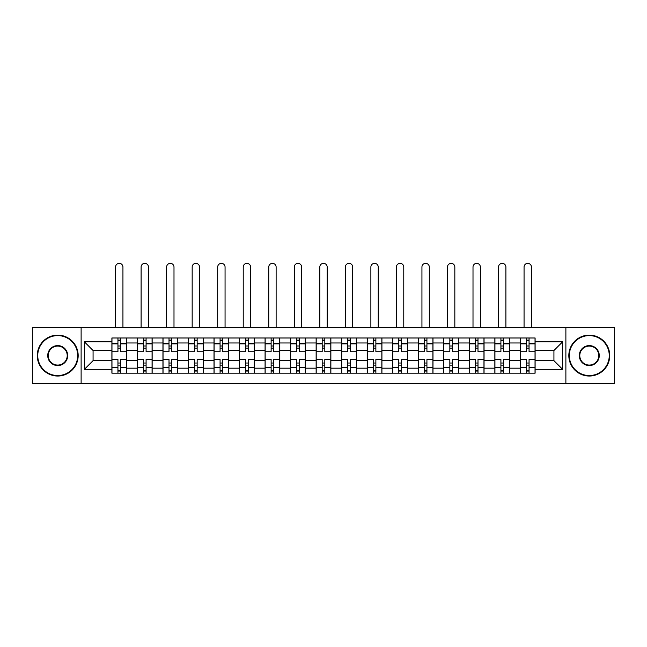 <?xml version="1.0" encoding="UTF-8"?>
<svg xmlns="http://www.w3.org/2000/svg" width="647" height="647" viewBox="0 0 647 647"><rect width="100%" height="100%" fill="white"/><g stroke="black" fill="none" stroke-linecap="round" stroke-linejoin="round"><path stroke-width="0.97" d="M565.882 383.647L614.65 383.647L614.65 327.511L32.35 327.511L32.35 383.647L565.882 383.647L565.882 327.511M137.423 373.173L137.423 342.975L126.618 342.975L126.618 373.173M126.618 342.975L126.618 337.985M137.423 342.975L137.423 337.985M152.15 337.985L152.15 373.173M162.947 373.173L162.947 337.985M177.682 337.985L177.682 373.173M188.479 373.173L188.479 337.985M203.207 337.985L203.207 373.173M214.011 373.173L214.011 337.985M228.739 337.985L228.739 373.173M239.544 373.173L239.544 337.985M254.271 337.985L254.271 373.173M265.076 373.173L265.076 337.985M279.803 337.985L279.803 373.173M290.608 373.173L290.608 337.985M305.335 337.985L305.335 373.173M316.132 373.173L316.132 337.985M330.868 337.985L330.868 373.173M341.665 373.173L341.665 337.985M356.392 337.985L356.392 373.173M367.197 373.173L367.197 337.985M381.924 337.985L381.924 373.173M392.729 373.173L392.729 337.985M407.456 337.985L407.456 373.173M418.261 373.173L418.261 337.985M432.989 337.985L432.989 373.173M443.793 373.173L443.793 337.985M458.521 337.985L458.521 373.173M469.318 373.173L469.318 337.985M484.053 337.985L484.053 373.173M494.85 373.173L494.85 337.985M509.577 337.985L509.577 373.173M520.382 373.173L520.382 337.985M520.382 360.654L509.577 360.654M494.85 360.654L484.053 360.654M469.318 360.654L458.521 360.654M443.793 360.654L432.989 360.654M418.261 360.654L407.456 360.654M392.729 360.654L381.924 360.654M367.197 360.654L356.392 360.654M341.665 360.654L330.868 360.654M316.132 360.654L305.335 360.654M290.608 360.654L279.803 360.654M265.076 360.654L254.271 360.654M239.544 360.654L228.739 360.654M214.011 360.654L203.207 360.654M188.479 360.654L177.682 360.654M162.947 360.654L152.15 360.654M137.423 360.654L126.618 360.654M520.382 350.504L509.577 350.504M494.85 350.504L484.053 350.504M469.318 350.504L458.521 350.504M443.793 350.504L432.989 350.504M418.261 350.504L407.456 350.504M392.729 350.504L381.924 350.504M367.197 350.504L356.392 350.504M341.665 350.504L330.868 350.504M316.132 350.504L305.335 350.504M290.608 350.504L279.803 350.504M265.076 350.504L254.271 350.504M239.544 350.504L228.739 350.504M214.011 350.504L203.207 350.504M188.479 350.504L177.682 350.504M162.947 350.504L152.15 350.504M137.423 350.504L126.618 350.504M93.071 360.654L111.891 360.654L111.891 350.504L93.071 350.504L93.071 360.654L84.393 369.324L84.393 341.826L111.891 341.826L111.891 350.504M535.109 350.504L535.109 360.654L553.929 360.654L553.929 350.504L535.109 350.504L535.109 337.985L111.891 337.985L111.891 341.826M535.109 341.826L562.607 341.826L562.607 369.324L535.109 369.324L535.109 360.654M111.891 360.654L111.891 373.173L535.109 373.173L535.109 369.324M111.891 369.324L84.393 369.324M81.118 383.647L81.118 327.511M120.56 370.715L117.94 370.715M117.94 340.435L120.56 340.435M146.093 370.715L143.472 370.715M143.472 340.435L146.093 340.435M171.625 370.715L169.004 370.715M169.004 340.435L171.625 340.435M197.157 370.715L194.537 370.715M194.537 340.435L197.157 340.435M222.689 370.715L220.069 370.715M220.069 340.435L222.689 340.435M248.213 370.715L245.601 370.715M245.601 340.435L248.213 340.435M273.746 370.715L271.125 370.715M271.125 340.435L273.746 340.435M299.278 370.715L296.658 370.715M296.658 340.435L299.278 340.435M324.81 370.715L322.19 370.715M322.19 340.435L324.81 340.435M350.342 370.715L347.722 370.715M347.722 340.435L350.342 340.435M375.875 370.715L373.254 370.715M373.254 340.435L375.875 340.435M401.399 370.715L398.787 370.715M398.787 340.435L401.399 340.435M426.931 370.715L424.311 370.715M424.311 340.435L426.931 340.435M452.463 370.715L449.843 370.715M449.843 340.435L452.463 340.435M477.996 370.715L475.375 370.715M475.375 340.435L477.996 340.435M503.528 370.715L500.907 370.715M500.907 340.435L503.528 340.435M529.06 370.715L526.44 370.715M526.44 340.435L529.06 340.435M84.393 341.826L93.071 350.504M553.929 360.654L562.607 369.324M553.929 350.504L562.607 341.826M126.537 373.173L126.537 351.733L120.56 351.733L120.56 337.985M117.94 337.985L117.94 351.733L111.971 351.733L111.971 337.985M122.938 327.511L122.938 267.041A3.68 3.68 0 0 0 119.25 263.353A3.68 3.68 0 0 0 115.57 267.041L115.57 327.511M126.537 351.733L126.537 337.985M111.971 373.173L111.971 359.425L117.94 359.425L117.94 373.173M120.56 373.173L120.56 359.425L126.537 359.425M117.94 348.135L120.56 348.135M111.971 359.425L111.971 351.733M120.56 363.024L117.94 363.024M120.56 371.046L117.94 371.046M117.94 365.151L120.56 365.151M120.56 345.999L117.94 345.999M117.94 340.112L120.56 340.112M152.069 373.173L152.069 351.733L146.093 351.733L146.093 337.985M143.472 337.985L143.472 351.733L137.504 351.733L137.504 337.985M148.47 327.511L148.47 267.041A3.68 3.68 0 0 0 144.782 263.353A3.68 3.68 0 0 0 141.103 267.041L141.103 327.511M152.069 351.733L152.069 337.985M137.504 373.173L137.504 359.425L143.472 359.425L143.472 373.173M146.093 373.173L146.093 359.425L152.069 359.425M143.472 348.135L146.093 348.135M137.504 359.425L137.504 351.733M146.093 363.024L143.472 363.024M146.093 371.046L143.472 371.046M143.472 365.151L146.093 365.151M146.093 345.999L143.472 345.999M143.472 340.112L146.093 340.112M177.601 373.173L177.601 351.733L171.625 351.733L171.625 337.985M169.004 337.985L169.004 351.733L163.036 351.733L163.036 337.985M173.994 327.511L173.994 267.041A3.68 3.68 0 0 0 170.315 263.353A3.68 3.68 0 0 0 166.635 267.041L166.635 327.511M177.601 351.733L177.601 337.985M163.036 373.173L163.036 359.425L169.004 359.425L169.004 373.173M171.625 373.173L171.625 359.425L177.601 359.425M169.004 348.135L171.625 348.135M163.036 359.425L163.036 351.733M171.625 363.024L169.004 363.024M171.625 371.046L169.004 371.046M169.004 365.151L171.625 365.151M171.625 345.999L169.004 345.999M169.004 340.112L171.625 340.112M203.126 373.173L203.126 351.733L197.157 351.733L197.157 337.985M194.537 337.985L194.537 351.733L188.56 351.733L188.56 337.985M199.527 327.511L199.527 267.041A3.68 3.68 0 0 0 195.847 263.353A3.68 3.68 0 0 0 192.167 267.041L192.167 327.511M203.126 351.733L203.126 337.985M188.56 373.173L188.56 359.425L194.537 359.425L194.537 373.173M197.157 373.173L197.157 359.425L203.126 359.425M194.537 348.135L197.157 348.135M188.56 359.425L188.56 351.733M197.157 363.024L194.537 363.024M197.157 371.046L194.537 371.046M194.537 365.151L197.157 365.151M197.157 345.999L194.537 345.999M194.537 340.112L197.157 340.112M228.658 373.173L228.658 351.733L222.689 351.733L222.689 337.985M220.069 337.985L220.069 351.733L214.092 351.733L214.092 337.985M225.059 327.511L225.059 267.041A3.68 3.68 0 0 0 221.379 263.353A3.68 3.68 0 0 0 217.691 267.041L217.691 327.511M228.658 351.733L228.658 337.985M214.092 373.173L214.092 359.425L220.069 359.425L220.069 373.173M222.689 373.173L222.689 359.425L228.658 359.425M220.069 348.135L222.689 348.135M214.092 359.425L214.092 351.733M222.689 363.024L220.069 363.024M222.689 371.046L220.069 371.046M220.069 365.151L222.689 365.151M222.689 345.999L220.069 345.999M220.069 340.112L222.689 340.112M254.19 373.173L254.19 351.733L248.213 351.733L248.213 337.985M245.601 337.985L245.601 351.733L239.625 351.733L239.625 337.985M250.591 327.511L250.591 267.041A3.68 3.68 0 0 0 246.911 263.353A3.68 3.68 0 0 0 243.223 267.041L243.223 327.511M254.19 351.733L254.19 337.985M239.625 373.173L239.625 359.425L245.601 359.425L245.601 373.173M248.213 373.173L248.213 359.425L254.19 359.425M245.601 348.135L248.213 348.135M239.625 359.425L239.625 351.733M248.213 363.024L245.601 363.024M248.213 371.046L245.601 371.046M245.601 365.151L248.213 365.151M248.213 345.999L245.601 345.999M245.601 340.112L248.213 340.112M57.72 375.543A19.968 19.968 0 0 0 77.68 355.575A19.968 19.968 0 0 0 57.72 335.607A19.968 19.968 0 0 0 37.752 355.575A19.968 19.968 0 0 0 57.72 375.543M57.72 335.122A20.461 20.461 0 0 1 78.174 355.575A20.461 20.461 0 0 1 57.72 376.036A20.461 20.461 0 0 1 37.259 355.575A20.461 20.461 0 0 1 57.72 335.122M57.72 365.563A9.98 9.98 0 0 1 47.732 355.575A9.98 9.98 0 0 1 57.72 345.595A9.98 9.98 0 0 1 67.7 355.575A9.98 9.98 0 0 1 57.72 365.563M57.72 346.088A9.495 9.495 0 0 0 48.226 355.575A9.495 9.495 0 0 0 57.72 365.07A9.495 9.495 0 0 0 67.207 355.575A9.495 9.495 0 0 0 57.72 346.088M589.28 375.543A19.968 19.968 0 0 0 609.248 355.575A19.968 19.968 0 0 0 589.28 335.607A19.968 19.968 0 0 0 569.32 355.575A19.968 19.968 0 0 0 589.28 375.543M589.28 335.122A20.461 20.461 0 0 1 609.741 355.575A20.461 20.461 0 0 1 589.28 376.036A20.461 20.461 0 0 1 568.826 355.575A20.461 20.461 0 0 1 589.28 335.122M589.28 365.563A9.98 9.98 0 0 1 579.3 355.575A9.98 9.98 0 0 1 589.28 345.595A9.98 9.98 0 0 1 599.268 355.575A9.98 9.98 0 0 1 589.28 365.563M589.28 346.088A9.495 9.495 0 0 0 579.793 355.575A9.495 9.495 0 0 0 589.28 365.07A9.495 9.495 0 0 0 598.774 355.575A9.495 9.495 0 0 0 589.28 346.088M279.722 373.173L279.722 351.733L273.746 351.733L273.746 337.985M271.125 337.985L271.125 351.733L265.157 351.733L265.157 337.985M276.123 327.511L276.123 267.041A3.68 3.68 0 0 0 272.436 263.353A3.68 3.68 0 0 0 268.756 267.041L268.756 327.511M279.722 351.733L279.722 337.985M265.157 373.173L265.157 359.425L271.125 359.425L271.125 373.173M273.746 373.173L273.746 359.425L279.722 359.425M271.125 348.135L273.746 348.135M265.157 359.425L265.157 351.733M273.746 363.024L271.125 363.024M273.746 371.046L271.125 371.046M271.125 365.151L273.746 365.151M273.746 345.999L271.125 345.999M271.125 340.112L273.746 340.112M305.255 373.173L305.255 351.733L299.278 351.733L299.278 337.985M296.658 337.985L296.658 351.733L290.689 351.733L290.689 337.985M301.648 327.511L301.648 267.041A3.68 3.68 0 0 0 297.968 263.353A3.68 3.68 0 0 0 294.288 267.041L294.288 327.511M305.255 351.733L305.255 337.985M290.689 373.173L290.689 359.425L296.658 359.425L296.658 373.173M299.278 373.173L299.278 359.425L305.255 359.425M296.658 348.135L299.278 348.135M290.689 359.425L290.689 351.733M299.278 363.024L296.658 363.024M299.278 371.046L296.658 371.046M296.658 365.151L299.278 365.151M299.278 345.999L296.658 345.999M296.658 340.112L299.278 340.112M330.787 373.173L330.787 351.733L324.81 351.733L324.81 337.985M322.19 337.985L322.19 351.733L316.213 351.733L316.213 337.985M327.18 327.511L327.18 267.041A3.68 3.68 0 0 0 323.5 263.353A3.68 3.68 0 0 0 319.82 267.041L319.82 327.511M330.787 351.733L330.787 337.985M316.213 373.173L316.213 359.425L322.19 359.425L322.19 373.173M324.81 373.173L324.81 359.425L330.787 359.425M322.19 348.135L324.81 348.135M316.213 359.425L316.213 351.733M324.81 363.024L322.19 363.024M324.81 371.046L322.19 371.046M322.19 365.151L324.81 365.151M324.81 345.999L322.19 345.999M322.19 340.112L324.81 340.112M356.311 373.173L356.311 351.733L350.342 351.733L350.342 337.985M347.722 337.985L347.722 351.733L341.745 351.733L341.745 337.985M352.712 327.511L352.712 267.041A3.68 3.68 0 0 0 349.032 263.353A3.68 3.68 0 0 0 345.352 267.041L345.352 327.511M356.311 351.733L356.311 337.985M341.745 373.173L341.745 359.425L347.722 359.425L347.722 373.173M350.342 373.173L350.342 359.425L356.311 359.425M347.722 348.135L350.342 348.135M341.745 359.425L341.745 351.733M350.342 363.024L347.722 363.024M350.342 371.046L347.722 371.046M347.722 365.151L350.342 365.151M350.342 345.999L347.722 345.999M347.722 340.112L350.342 340.112M381.843 373.173L381.843 351.733L375.875 351.733L375.875 337.985M373.254 337.985L373.254 351.733L367.278 351.733L367.278 337.985M378.244 327.511L378.244 267.041A3.68 3.68 0 0 0 374.564 263.353A3.68 3.68 0 0 0 370.877 267.041L370.877 327.511M381.843 351.733L381.843 337.985M367.278 373.173L367.278 359.425L373.254 359.425L373.254 373.173M375.875 373.173L375.875 359.425L381.843 359.425M373.254 348.135L375.875 348.135M367.278 359.425L367.278 351.733M375.875 363.024L373.254 363.024M375.875 371.046L373.254 371.046M373.254 365.151L375.875 365.151M375.875 345.999L373.254 345.999M373.254 340.112L375.875 340.112M407.375 373.173L407.375 351.733L401.399 351.733L401.399 337.985M398.787 337.985L398.787 351.733L392.81 351.733L392.81 337.985M403.777 327.511L403.777 267.041A3.68 3.68 0 0 0 400.089 263.353A3.68 3.68 0 0 0 396.409 267.041L396.409 327.511M407.375 351.733L407.375 337.985M392.81 373.173L392.81 359.425L398.787 359.425L398.787 373.173M401.399 373.173L401.399 359.425L407.375 359.425M398.787 348.135L401.399 348.135M392.81 359.425L392.81 351.733M401.399 363.024L398.787 363.024M401.399 371.046L398.787 371.046M398.787 365.151L401.399 365.151M401.399 345.999L398.787 345.999M398.787 340.112L401.399 340.112M432.908 373.173L432.908 351.733L426.931 351.733L426.931 337.985M424.311 337.985L424.311 351.733L418.342 351.733L418.342 337.985M429.309 327.511L429.309 267.041A3.68 3.68 0 0 0 425.621 263.353A3.68 3.68 0 0 0 421.941 267.041L421.941 327.511M432.908 351.733L432.908 337.985M418.342 373.173L418.342 359.425L424.311 359.425L424.311 373.173M426.931 373.173L426.931 359.425L432.908 359.425M424.311 348.135L426.931 348.135M418.342 359.425L418.342 351.733M426.931 363.024L424.311 363.024M426.931 371.046L424.311 371.046M424.311 365.151L426.931 365.151M426.931 345.999L424.311 345.999M424.311 340.112L426.931 340.112M458.44 373.173L458.44 351.733L452.463 351.733L452.463 337.985M449.843 337.985L449.843 351.733L443.874 351.733L443.874 337.985M454.833 327.511L454.833 267.041A3.68 3.68 0 0 0 451.153 263.353A3.68 3.68 0 0 0 447.473 267.041L447.473 327.511M458.44 351.733L458.44 337.985M443.874 373.173L443.874 359.425L449.843 359.425L449.843 373.173M452.463 373.173L452.463 359.425L458.44 359.425M449.843 348.135L452.463 348.135M443.874 359.425L443.874 351.733M452.463 363.024L449.843 363.024M452.463 371.046L449.843 371.046M449.843 365.151L452.463 365.151M452.463 345.999L449.843 345.999M449.843 340.112L452.463 340.112M483.964 373.173L483.964 351.733L477.996 351.733L477.996 337.985M475.375 337.985L475.375 351.733L469.398 351.733L469.398 337.985M480.365 327.511L480.365 267.041A3.68 3.68 0 0 0 476.685 263.353A3.68 3.68 0 0 0 473.006 267.041L473.006 327.511M483.964 351.733L483.964 337.985M469.398 373.173L469.398 359.425L475.375 359.425L475.375 373.173M477.996 373.173L477.996 359.425L483.964 359.425M475.375 348.135L477.996 348.135M469.398 359.425L469.398 351.733M477.996 363.024L475.375 363.024M477.996 371.046L475.375 371.046M475.375 365.151L477.996 365.151M477.996 345.999L475.375 345.999M475.375 340.112L477.996 340.112M509.496 373.173L509.496 351.733L503.528 351.733L503.528 337.985M500.907 337.985L500.907 351.733L494.931 351.733L494.931 337.985M505.897 327.511L505.897 267.041A3.68 3.68 0 0 0 502.218 263.353A3.68 3.68 0 0 0 498.53 267.041L498.53 327.511M509.496 351.733L509.496 337.985M494.931 373.173L494.931 359.425L500.907 359.425L500.907 373.173M503.528 373.173L503.528 359.425L509.496 359.425M500.907 348.135L503.528 348.135M494.931 359.425L494.931 351.733M503.528 363.024L500.907 363.024M503.528 371.046L500.907 371.046M500.907 365.151L503.528 365.151M503.528 345.999L500.907 345.999M500.907 340.112L503.528 340.112M535.029 373.173L535.029 351.733L529.06 351.733L529.06 337.985M526.44 337.985L526.44 351.733L520.463 351.733L520.463 337.985M531.43 327.511L531.43 267.041A3.68 3.68 0 0 0 527.75 263.353A3.68 3.68 0 0 0 524.062 267.041L524.062 327.511M535.029 351.733L535.029 337.985M520.463 373.173L520.463 359.425L526.44 359.425L526.44 373.173M529.06 373.173L529.06 359.425L535.029 359.425M526.44 348.135L529.06 348.135M520.463 359.425L520.463 351.733M529.06 363.024L526.44 363.024M529.06 371.046L526.44 371.046M526.44 365.151L529.06 365.151M529.06 345.999L526.44 345.999M526.44 340.112L529.06 340.112M494.85 342.975L484.053 342.975M469.318 342.975L458.521 342.975M443.793 342.975L432.989 342.975M418.261 342.975L407.456 342.975M392.729 342.975L381.924 342.975M367.197 342.975L356.392 342.975M341.665 342.975L330.868 342.975M316.132 342.975L305.335 342.975M290.608 342.975L279.803 342.975M265.076 342.975L254.271 342.975M239.544 342.975L228.739 342.975M214.011 342.975L203.207 342.975M188.479 342.975L177.682 342.975M162.947 342.975L152.15 342.975M520.382 342.975L509.577 342.975M494.85 368.175L484.053 368.175M469.318 368.175L458.521 368.175M443.793 368.175L432.989 368.175M418.261 368.175L407.456 368.175M392.729 368.175L381.924 368.175M367.197 368.175L356.392 368.175M341.665 368.175L330.868 368.175M316.132 368.175L305.335 368.175M290.608 368.175L279.803 368.175M265.076 368.175L254.271 368.175M239.544 368.175L228.739 368.175M214.011 368.175L203.207 368.175M188.479 368.175L177.682 368.175M162.947 368.175L152.15 368.175M137.423 368.175L126.618 368.175M520.382 368.175L509.577 368.175M126.537 343.63L120.56 343.63M117.94 343.63L111.971 343.63M117.94 343.848L111.971 343.848M117.94 367.31L111.971 367.31M117.94 367.528L111.971 367.528M126.537 367.528L120.56 367.528M126.537 343.848L120.56 343.848M126.537 367.31L120.56 367.31M152.069 343.63L146.093 343.63M143.472 343.63L137.504 343.63M143.472 343.848L137.504 343.848M143.472 367.31L137.504 367.31M143.472 367.528L137.504 367.528M152.069 367.528L146.093 367.528M152.069 343.848L146.093 343.848M152.069 367.31L146.093 367.31M177.601 343.63L171.625 343.63M169.004 343.63L163.036 343.63M169.004 343.848L163.036 343.848M169.004 367.31L163.036 367.31M169.004 367.528L163.036 367.528M177.601 367.528L171.625 367.528M177.601 343.848L171.625 343.848M177.601 367.31L171.625 367.31M203.126 343.63L197.157 343.63M194.537 343.63L188.56 343.63M194.537 343.848L188.56 343.848M194.537 367.31L188.56 367.31M194.537 367.528L188.56 367.528M203.126 367.528L197.157 367.528M203.126 343.848L197.157 343.848M203.126 367.31L197.157 367.31M228.658 343.63L222.689 343.63M220.069 343.63L214.092 343.63M220.069 343.848L214.092 343.848M220.069 367.31L214.092 367.31M220.069 367.528L214.092 367.528M228.658 367.528L222.689 367.528M228.658 343.848L222.689 343.848M228.658 367.31L222.689 367.31M254.19 343.63L248.213 343.63M245.601 343.63L239.625 343.63M245.601 343.848L239.625 343.848M245.601 367.31L239.625 367.31M245.601 367.528L239.625 367.528M254.19 367.528L248.213 367.528M254.19 343.848L248.213 343.848M254.19 367.31L248.213 367.31M279.722 343.63L273.746 343.63M271.125 343.63L265.157 343.63M271.125 343.848L265.157 343.848M271.125 367.31L265.157 367.31M271.125 367.528L265.157 367.528M279.722 367.528L273.746 367.528M279.722 343.848L273.746 343.848M279.722 367.31L273.746 367.31M305.255 343.63L299.278 343.63M296.658 343.63L290.689 343.63M296.658 343.848L290.689 343.848M296.658 367.31L290.689 367.31M296.658 367.528L290.689 367.528M305.255 367.528L299.278 367.528M305.255 343.848L299.278 343.848M305.255 367.31L299.278 367.31M330.787 343.63L324.81 343.63M322.19 343.63L316.213 343.63M322.19 343.848L316.213 343.848M322.19 367.31L316.213 367.31M322.19 367.528L316.213 367.528M330.787 367.528L324.81 367.528M330.787 343.848L324.81 343.848M330.787 367.31L324.81 367.31M356.311 343.63L350.342 343.63M347.722 343.63L341.745 343.63M347.722 343.848L341.745 343.848M347.722 367.31L341.745 367.31M347.722 367.528L341.745 367.528M356.311 367.528L350.342 367.528M356.311 343.848L350.342 343.848M356.311 367.31L350.342 367.31M381.843 343.63L375.875 343.63M373.254 343.63L367.278 343.63M373.254 343.848L367.278 343.848M373.254 367.31L367.278 367.31M373.254 367.528L367.278 367.528M381.843 367.528L375.875 367.528M381.843 343.848L375.875 343.848M381.843 367.31L375.875 367.31M407.375 343.63L401.399 343.63M398.787 343.63L392.81 343.63M398.787 343.848L392.81 343.848M398.787 367.31L392.81 367.31M398.787 367.528L392.81 367.528M407.375 367.528L401.399 367.528M407.375 343.848L401.399 343.848M407.375 367.31L401.399 367.31M432.908 343.63L426.931 343.63M424.311 343.63L418.342 343.63M424.311 343.848L418.342 343.848M424.311 367.31L418.342 367.31M424.311 367.528L418.342 367.528M432.908 367.528L426.931 367.528M432.908 343.848L426.931 343.848M432.908 367.31L426.931 367.31M458.44 343.63L452.463 343.63M449.843 343.63L443.874 343.63M449.843 343.848L443.874 343.848M449.843 367.31L443.874 367.31M449.843 367.528L443.874 367.528M458.44 367.528L452.463 367.528M458.44 343.848L452.463 343.848M458.44 367.31L452.463 367.31M483.964 343.63L477.996 343.63M475.375 343.63L469.398 343.63M475.375 343.848L469.398 343.848M475.375 367.31L469.398 367.31M475.375 367.528L469.398 367.528M483.964 367.528L477.996 367.528M483.964 343.848L477.996 343.848M483.964 367.31L477.996 367.31M509.496 343.63L503.528 343.63M500.907 343.63L494.931 343.63M500.907 343.848L494.931 343.848M500.907 367.31L494.931 367.31M500.907 367.528L494.931 367.528M509.496 367.528L503.528 367.528M509.496 343.848L503.528 343.848M509.496 367.31L503.528 367.31M535.029 343.63L529.06 343.63M526.44 343.63L520.463 343.63M526.44 343.848L520.463 343.848M526.44 367.31L520.463 367.31M526.44 367.528L520.463 367.528M535.029 367.528L529.06 367.528M535.029 343.848L529.06 343.848M535.029 367.31L529.06 367.31"/></g></svg>
